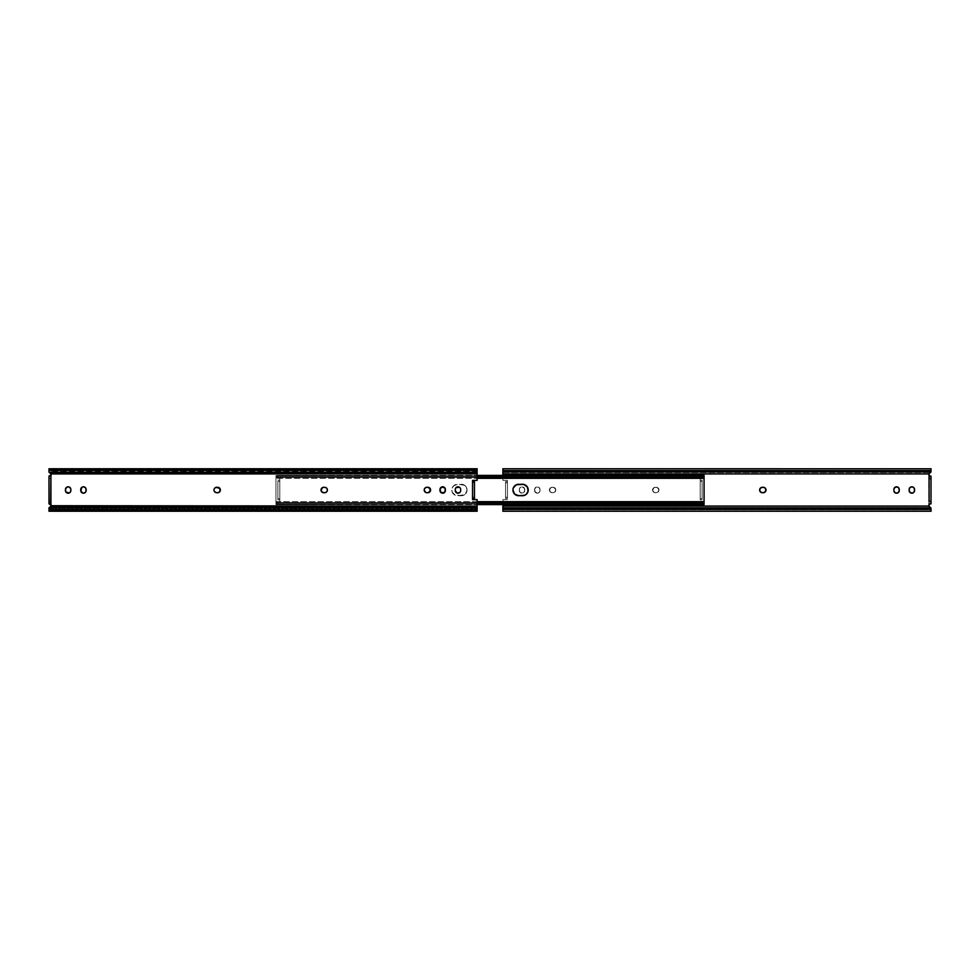 <?xml version="1.0" encoding="UTF-8"?>
<svg xmlns="http://www.w3.org/2000/svg" width="980" height="980" viewBox="0 0 980 980"><rect width="100%" height="100%" fill="white"/><g stroke="black" fill="none" stroke-linecap="round" stroke-linejoin="round"><path stroke-width="0.73" stroke-dasharray="4.9 3.68" d="M763.298 487.293L765.209 488.089A2.707 2.707 0 0 0 765.196 488.077L765.539 491.507L761.803 492.658L759.623 490L761.803 487.342M658.977 490A2.707 2.707 0 0 0 656.257 487.293A2.707 2.707 0 0 1 658.977 490L658.18 488.089L656.257 487.293L653.795 487.746L652.594 490L653.378 491.911L655.302 492.707L657.764 492.254L658.977 490L657.764 492.254L654.26 492.499L652.643 490.527L653.795 487.746L657.298 487.501L658.977 490A2.707 2.707 0 0 1 656.257 492.707A2.707 2.707 0 0 0 658.977 490M555.795 490A2.707 2.707 0 0 0 553.088 487.293A2.707 2.707 0 0 1 555.795 490L554.999 488.089L553.088 487.293L550.613 487.746L549.413 490L550.209 491.911L552.12 492.707L554.594 492.254L555.795 490L554.594 492.254L551.091 492.499L549.462 490.527L550.613 487.746L554.129 487.501L555.795 490A2.707 2.707 0 0 1 553.088 492.707A2.707 2.707 0 0 0 555.795 490M507.456 498.428L507.456 480.372L507.456 481.572L507.456 480.372L502.887 480.372L502.887 470.155L931 470.155L931 472.238L928.979 473.928L502.887 473.928L502.887 480.372L507.456 480.372L507.456 499.629L507.456 481.572L507.456 498.428L505.57 498.428L507.456 498.428L507.456 497.228L505.533 497.228L505.533 482.773L507.456 482.773L507.456 497.228L505.533 497.228L505.533 481.572L507.456 481.572L505.533 481.572L505.533 498.428L505.533 497.228L505.533 498.428L507.456 498.428L505.533 498.428L505.533 481.572L505.533 482.773L507.456 482.773L507.456 481.572L505.533 481.572L507.456 481.572L507.456 498.428M928.856 505.705L929.077 475.423L930.4 476.158L929.077 476.158L929.077 503.843L930.008 503.892M502.887 510.507L502.887 499.629L502.887 504.602L502.887 499.629L507.456 499.629L502.887 499.629L502.887 506.072L928.979 506.072L930.547 507.432L502.887 507.432L502.887 509.845L931 509.845L930.547 507.432L502.887 507.432L502.887 506.072L928.979 506.072M540.029 489.522L538.816 487.268L536.28 487.011L534.811 488.481L534.811 491.519L537.31 493.185L539.821 491.519L540.029 489.522L539.821 491.519L538.351 492.989L535.068 491.985L534.663 488.996L536.28 487.011L538.816 487.268L540.029 489.522A2.707 2.707 0 0 0 537.31 486.815A2.707 2.707 0 0 0 534.602 489.522A2.707 2.707 0 0 1 537.31 486.815A2.707 2.707 0 0 1 540.029 489.522L540.029 490.478L540.029 489.522M519.314 490.478L520.515 492.732L523.063 492.989L524.533 491.519L524.533 488.481L522.022 486.815L519.523 488.481L519.314 490.478L519.523 488.481L520.993 487.011L524.276 488.016L524.68 491.005L523.063 492.989L520.515 492.732L519.314 490.478A2.707 2.707 0 0 0 522.022 493.185A2.707 2.707 0 0 0 524.729 490.478L524.729 489.522A2.707 2.707 0 0 0 522.022 486.815A2.707 2.707 0 0 0 519.314 489.522A2.707 2.707 0 0 1 522.022 486.815A2.707 2.707 0 0 1 524.729 489.522L524.729 490.478A2.707 2.707 0 0 1 522.022 493.185A2.707 2.707 0 0 1 519.314 490.478L519.314 489.522L519.314 490.478M502.887 469.494L502.887 468.783M502.887 471.931L502.887 470.682L502.887 471.931M931 508.069L931 509.318L931 508.069M502.887 509.845L931 509.845L931 511.254L931 510.507M931 503.843L931 476.158L931 503.843M928.918 504.921A1.568 1.568 0 0 0 928.905 504.933L928.832 474.688M929.346 475.753L928.905 475.067A1.568 1.568 0 0 0 928.918 475.08M909.146 489.522L910.347 487.268L912.895 487.011L914.365 488.481L914.365 491.519L912.895 492.989L910.824 492.989L909.354 491.519L909.146 489.522A2.707 2.707 0 0 0 909.146 489.522L909.146 490.478A2.707 2.707 0 0 0 909.146 490.49M899.273 490.49A2.707 2.707 0 0 0 899.273 490.478L899.273 489.522A2.707 2.707 0 0 0 899.273 489.51L898.819 491.985L897.092 493.136L895.058 492.732L893.907 491.005L894.066 488.481L895.536 487.011L897.607 487.011L899.223 488.996A2.707 2.707 0 0 0 899.223 488.983M931 509.845L931 507.763L930.057 507.089M931 471.515L502.887 471.515L931 471.931L931 470.682L931 471.515M928.979 473.928L502.887 473.928L502.887 472.568L930.547 472.568L502.887 472.568L502.887 468.746M931 468.746L931 470.155L502.887 470.155M930.057 472.911L931 472.238L931 470.155M931 469.494L931 468.783M502.887 508.069L502.887 509.318L502.887 508.485L931 508.485L502.887 508.069M929.346 504.247L930.4 503.843L929.077 503.843L929.077 476.158L930.4 476.158M507.456 480.372L502.887 480.372L507.456 480.372M502.887 499.629L507.456 499.629L502.887 499.629M540.029 490.478A2.707 2.707 0 0 1 537.31 493.185A2.707 2.707 0 0 1 534.602 490.478A2.707 2.707 0 0 0 537.31 493.185A2.707 2.707 0 0 0 540.029 490.478M534.602 489.522L534.602 490.478L534.602 489.522M894.066 488.481A2.707 2.707 0 0 0 893.858 489.522L893.858 490.478A2.707 2.707 0 0 0 894.066 491.519M914.561 489.522L914.561 490.478M552.12 492.707A2.707 2.707 0 0 1 549.413 490A2.707 2.707 0 0 1 552.12 487.293A2.707 2.707 0 0 0 549.413 490A2.707 2.707 0 0 0 552.12 492.707L553.088 492.707L552.12 492.707M553.088 487.293L552.12 487.293L553.088 487.293M655.302 492.707A2.707 2.707 0 0 1 652.594 490A2.707 2.707 0 0 1 655.302 487.293A2.707 2.707 0 0 0 652.594 490A2.707 2.707 0 0 0 655.302 492.707L656.257 492.707L655.302 492.707M656.257 487.293L655.302 487.293L656.257 487.293M762.33 492.707L763.298 492.707M214.792 488.089A2.707 2.707 0 0 0 213.995 490L214.792 488.089L216.703 487.293L219.177 487.746L220.378 490L219.581 491.911L217.67 492.707L215.208 492.254L213.995 490A2.707 2.707 0 0 0 214.792 491.911M324.699 487.293L323.743 487.293A2.707 2.707 0 0 0 322.702 487.501L326.622 488.089L327.406 490L326.622 491.911L324.699 492.707L322.236 492.254L321.232 488.959A2.707 2.707 0 0 0 321.232 488.971L321.82 488.089A2.707 2.707 0 0 0 321.82 488.089L322.702 487.501M425.002 488.089A2.707 2.707 0 0 0 424.205 490L425.002 488.089L426.913 487.293M50.666 475.729L49.6 476.158L50.923 476.158L50.923 503.843L49.6 503.843L50.666 504.271M51.095 504.933A1.568 1.568 0 0 0 51.095 504.921L51.021 506.072L477.113 506.072L477.113 499.629L472.544 499.629L472.544 480.372L477.113 480.372L477.113 473.928L51.021 473.928L50.923 475.435M428.407 487.342L430.588 490L428.407 492.658M427.88 492.707L426.913 492.707L427.88 492.707M426.386 492.658L424.205 490A2.707 2.707 0 0 0 425.002 491.911M70.854 490.478L69.176 492.989L66.224 492.401L65.489 488.996L67.62 486.864M67.106 487.011A2.707 2.707 0 0 1 68.147 486.815L70.805 488.996M86.142 490.478L85.346 492.401L83.435 493.185L81.512 492.401L80.728 490.478L81.181 488.016L82.908 486.864L85.346 487.599L86.142 489.522M439.971 489.522L440.767 487.599L442.691 486.815L444.602 487.599L445.398 489.522L444.932 491.985L443.217 493.136L440.767 492.401L439.971 490.478M460.478 491.531A2.707 2.707 0 0 0 460.686 490.478L459.89 492.401L457.979 493.185L456.055 492.401L455.271 490.478L455.725 488.016L457.452 486.864L459.89 487.599L460.686 489.522A2.707 2.707 0 0 0 460.478 488.469M50.801 473.585L477.113 473.928L477.113 471.515L49 471.515L49 468.746L49 470.841L477.113 470.841L49 470.841L49 471.931L477.113 471.931L49 471.931L49 470.682L49 471.515L477.113 471.515L477.113 470.682L477.113 471.931L477.113 468.746L477.113 480.372L472.544 480.372M49.453 507.432L49 511.229L49 508.069L477.113 508.069L477.113 511.229L477.113 509.159L49 509.159L477.113 509.159L477.113 508.069L49 508.069L49 509.318L49 507.763L50.507 506.685M49.98 476.109A1.568 1.568 0 0 1 49.6 476.158L50.923 476.158L50.923 478.559L49 478.559L49 501.442L50.923 501.442L50.923 478.559L50.923 503.843L50.923 476.158L49 476.158L50.923 476.158L50.923 478.559L49 478.559L49 476.158L49 503.843L50.923 503.843L49.6 503.843A1.568 1.568 0 0 1 50.617 504.222M49.453 472.568L50.507 473.316M49 470.694L477.113 470.682M50.801 506.415L477.113 506.072L477.113 508.485L49 508.485L477.113 508.485L477.113 499.629L472.544 499.629M49 501.442L50.923 501.442L50.923 503.843L49 503.843L49 501.442M472.544 498.428L474.467 498.428L472.544 498.428L472.544 497.228L474.467 497.228L474.467 482.773L472.544 482.773L472.544 481.572L472.544 498.428L472.544 482.773L472.544 497.228L474.467 497.228L474.467 482.773L472.544 482.773L472.544 481.572L474.467 481.572L474.467 482.773L474.467 481.572L472.544 481.572M455.271 489.522L455.271 490.478M455.467 491.519A2.707 2.707 0 0 0 456.055 492.401M457.979 493.185A2.707 2.707 0 0 0 459.007 492.989M445.398 490.478L445.398 489.522M80.728 489.522L80.728 490.478M70.646 488.481A2.707 2.707 0 0 0 70.058 487.599M65.648 488.469A2.707 2.707 0 0 0 65.44 489.522L65.44 490.478A2.707 2.707 0 0 0 65.648 491.531M323.743 492.707L324.699 492.707M217.67 487.293L216.703 487.293M216.703 492.707L217.67 492.707M513.373 487.807L513.042 488.885A5.721 5.721 0 0 0 513.042 488.885L513.373 492.193L516.46 495.28L523.626 495.611L526.554 494.043L528.22 490L526.554 485.958L523.626 484.39L516.46 484.72A5.721 5.721 0 0 0 516.46 484.72L514.61 485.958A5.721 5.721 0 0 0 514.598 485.97L513.373 487.807A5.721 5.721 0 0 0 513.361 487.82M467.068 490A5.721 5.721 0 0 0 461.347 484.279A5.721 5.721 0 0 1 467.068 490L465.39 494.043L461.347 495.721L454.316 494.753L452.209 492.193L451.78 490L453.446 485.958L457.488 484.279L464.52 485.247L466.627 487.807L467.068 490A5.721 5.721 0 0 1 461.347 495.721A5.721 5.721 0 0 0 467.068 490L466.627 492.193L464.52 494.753L457.488 495.721A5.721 5.721 0 0 1 451.78 490A5.721 5.721 0 0 1 457.488 484.279A5.721 5.721 0 0 0 451.78 490A5.721 5.721 0 0 0 457.488 495.721L461.347 495.721L455.308 495.28L452.209 492.193L452.209 487.807L454.316 485.247L457.488 484.279L463.54 484.72L466.1 486.827L467.068 490M702.133 481.327L700.21 481.327L700.21 498.673L702.133 498.673L702.133 481.327L700.21 481.327L700.21 480.127L700.21 499.874L700.21 498.673L702.133 498.673L702.133 499.874L700.21 499.874L700.21 480.127L702.133 480.127L702.133 499.874L702.133 481.327M700.21 499.874L702.133 499.874L700.21 499.874L702.133 499.874L702.133 480.127L700.21 480.127L702.133 480.127L700.21 480.127L700.21 499.874L700.21 478.326L702.133 478.326L702.133 477.37L275.944 477.37L275.944 478.326L275.944 475.398L275.944 477.566L702.133 477.566L702.133 475.398L275.944 475.827L702.133 475.876L275.944 475.827L702.133 475.876L702.133 477.444L275.944 477.444L702.133 477.444L702.133 478.326L702.133 477.334L275.944 477.334L702.133 477.566L275.944 477.566L275.944 502.666L702.133 502.666L275.944 502.434L279.79 501.674L279.79 478.326L277.867 478.326L277.867 477.566L275.944 477.566L275.944 502.434L702.133 502.434L702.133 501.674L702.133 502.556L275.944 502.556L275.944 501.674L275.944 502.63L702.133 502.63L702.133 501.674L700.21 501.674L700.21 478.326L700.21 480.127L700.21 478.326L702.133 478.326L702.133 475.41L702.133 478.326L700.21 478.326L702.133 478.326L702.133 477.566L277.867 477.334L704.057 477.37L704.057 478.326L704.057 477.566L277.867 477.566L704.057 477.566L704.057 478.326L704.057 477.334L704.057 502.666L275.944 502.434L275.944 504.173L702.133 504.124L702.133 502.556L275.944 502.556L275.944 504.59L702.133 503.61L702.133 504.59L702.133 501.723L702.133 504.124L275.944 504.124L275.944 477.566L275.944 504.602L702.133 503.61L702.133 504.602L702.133 501.674L702.133 502.666L277.867 502.434L704.057 502.434L277.867 502.434L277.867 501.674L277.867 502.556L477.113 502.556L277.867 502.556L277.867 501.723L279.79 501.674L279.79 498.673L277.867 498.673L277.867 481.327L279.79 481.327L279.79 498.673L277.867 498.673L277.867 499.874L279.79 499.874L279.79 480.127L279.79 499.874L277.867 499.849L277.867 481.327L279.79 481.327L279.79 480.127L277.867 480.127L277.867 499.874L279.79 499.874L277.867 499.874L277.867 480.127L279.79 480.127L277.867 480.127L279.79 480.127L279.79 499.874L279.79 478.326L277.867 478.326L277.867 477.37L704.057 477.37L702.133 477.566L704.057 477.566L704.057 504.553L704.057 501.674L704.057 502.63L277.867 502.63L277.867 501.674L277.867 504.59L277.867 501.674L277.867 504.124L477.113 504.124L277.867 503.61L277.867 504.602L277.867 502.434L704.057 502.434L700.21 501.674L702.133 501.674L700.21 501.674L700.21 499.874M275.944 477.37L275.944 475.41L275.944 477.37M525.684 494.753L526.554 494.043A5.721 5.721 0 0 0 526.554 494.043M515.48 485.247L514.61 485.958M515.48 494.753L516.46 495.28A5.721 5.721 0 0 0 516.472 495.28M277.867 475.827L477.113 475.827L277.867 475.827L277.867 477.444L477.113 477.444L277.867 477.444L277.867 478.326L277.867 475.398L477.113 475.827L277.867 476.39L277.867 475.41L277.867 478.326L277.867 475.876M522.512 484.279L518.653 484.279M704.057 501.674L704.057 502.666L704.057 501.674M526.554 485.958A5.721 5.721 0 0 0 524.692 484.72M518.653 495.721L522.512 495.721M477.113 504.173L277.867 504.173L477.113 504.173M279.79 499.874L279.79 501.674L279.79 499.874M279.79 501.674L277.867 501.674L279.79 501.674M279.79 480.127L279.79 478.326L279.79 480.127M277.867 478.326L477.113 478.326M502.887 470.682L931 470.682M502.887 509.318L931 509.318M477.113 509.318L49 509.318M275.944 502.666L702.133 502.666M275.944 501.674L702.133 501.674M702.133 475.398L275.944 475.398M275.944 476.39L702.133 476.39M702.133 478.326L275.944 478.326M275.944 477.334L702.133 477.334M275.944 503.61L702.133 503.61M702.133 504.602L275.944 504.602M704.057 502.666L277.867 502.666M477.113 501.674L277.867 501.674M704.057 476.39L277.867 476.39M704.057 477.334L277.867 477.334M704.057 503.61L277.867 503.61M277.867 475.398L477.113 475.398M277.867 504.602L477.113 504.602"/><path stroke-width="1.47" d="M763.298 492.707L763.824 492.658A2.707 2.707 0 0 0 763.298 487.293A2.707 2.707 0 0 1 766.005 490L765.209 488.089L763.298 487.293L760.823 487.746L759.623 490L760.419 491.911L762.33 492.707L764.792 492.254L766.005 490A2.707 2.707 0 0 1 763.298 492.707A2.707 2.707 0 0 0 763.824 492.658L762.33 492.707A2.707 2.707 0 0 1 759.623 490A2.707 2.707 0 0 1 762.33 487.293A2.707 2.707 0 0 0 761.803 487.342L763.824 487.342M930.057 507.089L928.979 506.072A1.568 1.568 0 0 1 930.4 503.843L929.077 504.565L928.979 506.072L502.887 506.072L502.887 504.602L502.887 511.229L502.887 509.159L931 509.159L931 511.229L931 508.069L931 509.159L502.887 509.159L502.887 508.069L931 508.069L502.887 508.069L502.887 506.072L928.979 506.072L929.077 504.577A1.568 1.568 0 0 0 928.918 504.921L929.077 504.577M502.887 475.398L502.887 473.928L928.979 473.928L929.077 475.435L930.4 476.158A1.568 1.568 0 0 1 928.979 473.928L502.887 473.928L502.887 475.398M909.195 488.996A2.707 2.707 0 0 0 909.146 489.51A2.707 2.707 0 0 1 911.853 486.815A2.707 2.707 0 0 1 914.561 489.522L914.561 490.478A2.707 2.707 0 0 1 911.853 493.185A2.707 2.707 0 0 1 909.146 490.478L910.347 492.732L912.895 492.989L914.365 491.519L914.365 488.481L912.895 487.011L910.824 487.011L909.354 488.481L909.146 490.478A2.707 2.707 0 0 0 909.195 491.005M893.858 490.478L894.654 492.401L896.565 493.185L898.489 492.401L899.273 490.478L898.819 488.016L897.092 486.864L894.654 487.599L893.858 489.522A2.707 2.707 0 0 1 896.565 486.815A2.707 2.707 0 0 1 899.273 489.522A2.707 2.707 0 0 0 899.223 488.996L899.273 490.478A2.707 2.707 0 0 1 896.565 493.185A2.707 2.707 0 0 1 893.858 490.478L893.907 491.005M502.887 470.155L502.887 469.494M502.887 468.783L502.887 473.928L502.887 471.931L931 471.931L928.979 473.928A1.568 1.568 0 0 0 928.905 475.067L929.199 473.585M931 510.507L931 509.845M931 476.158L931 503.843L929.077 503.843L931 503.843L931 501.442L929.077 501.442L929.077 478.559L929.077 501.442L931 501.442L931 476.158L929.077 476.158L929.077 478.559L931 478.559L929.077 478.559L929.077 476.158L931 476.158M759.672 490.539A2.707 2.707 0 0 0 760.407 491.911L760.076 491.507M760.076 488.493L760.419 488.089A2.707 2.707 0 0 0 759.672 489.461M931 468.783L502.887 468.746L502.887 470.841L931 470.841L931 468.746L931 471.931L502.887 471.931L502.887 470.841L931 470.841L930.057 472.911M931 470.155L931 469.494M502.887 510.507L502.887 509.845M929.689 475.986L930.4 476.158L929.689 475.986M928.905 504.933A1.568 1.568 0 0 0 928.979 506.072L929.199 506.415M929.689 504.014L930.4 503.843L929.689 504.014M929.273 475.68L930.4 476.158M930.4 503.843L929.383 504.222M899.223 488.983A2.707 2.707 0 0 0 894.066 488.481M894.066 491.519A2.707 2.707 0 0 0 899.223 491.017M914.561 489.522A2.707 2.707 0 0 0 911.866 486.815M911.853 486.815A2.707 2.707 0 0 0 909.207 488.983M909.207 491.017A2.707 2.707 0 0 0 911.853 493.185M911.866 493.185A2.707 2.707 0 0 0 914.561 490.478M909.146 490.478L909.146 489.522M761.803 487.342A2.707 2.707 0 0 0 760.419 488.077M759.672 489.486A2.707 2.707 0 0 0 759.672 490.515M760.419 491.923A2.707 2.707 0 0 0 762.33 492.707M214.057 489.473L213.995 490A2.707 2.707 0 0 1 216.703 487.293A2.707 2.707 0 0 0 214.792 488.089L214.204 488.959M322.702 487.501L321.024 490A2.707 2.707 0 0 1 323.743 487.293L322.702 487.501A2.707 2.707 0 0 0 321.024 490L322.236 492.254L324.699 492.707A2.707 2.707 0 0 0 325.225 492.658L323.743 492.707A2.707 2.707 0 0 1 321.024 490A2.707 2.707 0 0 0 321.073 490.515M424.205 490A2.707 2.707 0 0 1 426.913 487.293A2.707 2.707 0 0 0 425.002 488.089L424.205 490A2.707 2.707 0 0 0 426.913 492.707L427.88 492.707A2.707 2.707 0 0 0 430.588 490L428.407 487.342M472.544 480.372L477.113 480.372L477.113 473.928L477.113 480.372L472.544 480.372L472.544 499.629L472.544 498.428L472.544 499.629L477.113 499.629L477.113 506.072L51.144 505.705M50.654 504.247L50.923 504.577A1.568 1.568 0 0 1 51.021 506.072L49.453 507.432L477.113 507.432L477.113 509.845L49 509.845L49 511.254L49.453 507.432L477.113 507.432L477.113 506.072L51.021 506.072A1.568 1.568 0 0 0 51.095 504.933L51.095 504.921A1.568 1.568 0 0 0 50.617 504.222L49 503.843L51.168 505.313M51.168 474.688L49 476.158L49 503.843L49 476.158L49.98 476.109A1.568 1.568 0 0 0 51.095 475.08L51.095 475.08A1.568 1.568 0 0 0 51.021 473.928L477.113 473.928L477.113 468.771L477.113 470.155L49 470.155L49 472.238L51.021 473.928L477.113 473.928L477.113 472.568L49.453 472.568L477.113 472.568L477.113 470.155L49 470.155L49 468.771L49 472.238L51.021 473.928A1.568 1.568 0 0 1 50.923 475.423L50.654 475.753M214.204 491.041L215.674 492.499L217.67 492.707A2.707 2.707 0 0 0 219.924 491.507L219.924 488.493L216.176 487.342L217.67 487.293A2.707 2.707 0 0 1 220.378 490A2.707 2.707 0 0 1 217.67 492.707L216.703 492.707A2.707 2.707 0 0 1 213.995 490L214.057 490.527M326.61 491.923A2.707 2.707 0 0 1 325.238 492.658L326.622 491.911A2.707 2.707 0 0 0 327.198 491.041L327.198 488.959A2.707 2.707 0 0 0 326.622 488.089L325.74 487.501A2.707 2.707 0 0 0 325.238 487.342L324.699 487.293A2.707 2.707 0 0 1 327.406 490A2.707 2.707 0 0 1 324.699 492.707M70.646 491.519L70.854 489.522A2.707 2.707 0 0 0 70.646 488.481L69.654 487.268A2.707 2.707 0 0 0 69.188 487.023M69.654 492.732L70.401 491.985M65.893 491.985L69.176 492.989M67.62 486.864L65.636 488.481L65.636 491.519A2.707 2.707 0 0 0 70.854 490.478A2.707 2.707 0 0 1 68.147 493.185A2.707 2.707 0 0 1 65.44 490.478L65.44 489.522A2.707 2.707 0 0 1 68.147 486.815A2.707 2.707 0 0 1 70.854 489.522L70.854 490.478M85.934 491.519A2.707 2.707 0 0 0 86.142 490.478A2.707 2.707 0 0 1 83.435 493.185A2.707 2.707 0 0 1 80.728 490.478A2.707 2.707 0 0 0 83.435 493.185L85.346 492.401A2.707 2.707 0 0 0 85.934 491.519L85.934 488.481A2.707 2.707 0 0 0 85.346 487.611L83.435 486.815A2.707 2.707 0 0 0 81.928 487.268L80.776 491.005L82.908 493.136M441.637 487.023A2.707 2.707 0 0 0 439.971 489.522A2.707 2.707 0 0 1 442.691 486.815A2.707 2.707 0 0 1 445.398 489.522A2.707 2.707 0 0 0 444.945 488.016L441.649 487.011L439.971 489.522L441.184 492.732L444.602 492.401A2.707 2.707 0 0 0 444.932 491.985L445.19 488.481M460.637 491.005L460.686 490.478A2.707 2.707 0 0 1 457.979 493.185A2.707 2.707 0 0 1 455.271 490.478L456.937 492.989L459.485 492.732A2.707 2.707 0 0 0 460.478 491.531L459.89 492.401M455.725 488.016L455.271 489.522A2.707 2.707 0 0 1 457.979 486.815A2.707 2.707 0 0 1 460.686 489.522M459.89 487.599L460.478 488.481A2.707 2.707 0 0 0 459.485 487.268L456.055 487.599M50.617 504.222L50.923 475.423L49.98 476.109M51.144 474.296L50.801 473.585M216.176 487.342L214.792 488.089M218.197 492.658L219.924 491.507M428.407 492.658L430.588 490A2.707 2.707 0 0 0 427.88 487.293L425.871 487.501M424.254 490.527L425.406 492.254M69.176 487.011L68.147 486.815A2.707 2.707 0 0 1 69.176 487.011M82.908 486.864L81.928 487.268A2.707 2.707 0 0 0 80.728 489.522A2.707 2.707 0 0 1 83.435 486.815A2.707 2.707 0 0 1 86.142 489.522A2.707 2.707 0 0 0 85.934 488.481M49 511.254L477.113 511.254L477.113 509.845L49 509.845L49 507.763L51.021 506.072L49.453 507.432M477.113 511.254L477.113 499.629L472.544 499.629M50.507 473.316L49.453 472.568M50.923 504.577L50.923 475.423M472.544 498.428L474.467 498.428L474.467 481.572L472.544 481.572L472.544 498.428L474.467 498.428L474.467 481.572L472.544 481.572M459.473 487.256A2.707 2.707 0 0 0 455.271 489.522M455.271 490.478A2.707 2.707 0 0 0 455.467 491.519M456.055 492.401A2.707 2.707 0 0 0 457.44 493.136M444.932 488.016A2.707 2.707 0 0 0 443.732 487.023M443.72 487.011A2.707 2.707 0 0 0 442.691 486.815M442.678 486.815A2.707 2.707 0 0 0 441.649 487.011M444.945 491.985A2.707 2.707 0 0 0 445.398 490.478A2.707 2.707 0 0 1 442.691 493.185A2.707 2.707 0 0 1 439.971 490.478L439.971 489.522M439.971 490.478A2.707 2.707 0 0 0 441.637 492.977M441.649 492.989A2.707 2.707 0 0 0 442.678 493.185M442.691 493.185A2.707 2.707 0 0 0 443.72 492.989M443.732 492.977A2.707 2.707 0 0 0 444.602 492.401M445.398 489.522L445.398 490.478M85.346 487.599A2.707 2.707 0 0 0 83.435 486.815M80.728 490.478L80.728 489.522M83.435 493.185A2.707 2.707 0 0 0 85.346 492.401M86.142 489.522L86.142 490.478M67.106 487.011A2.707 2.707 0 0 0 65.648 488.469M426.913 487.293L427.88 487.293A2.707 2.707 0 0 1 430.588 490A2.707 2.707 0 0 1 427.88 492.707L426.913 492.707A2.707 2.707 0 0 1 425.002 491.911M327.21 491.029A2.707 2.707 0 0 0 327.21 488.971M326.61 488.077A2.707 2.707 0 0 0 325.74 487.501M321.085 490.539A2.707 2.707 0 0 0 323.743 492.707M219.924 491.495A2.707 2.707 0 0 0 219.924 488.505M219.924 488.493A2.707 2.707 0 0 0 217.67 487.293M214.792 491.911A2.707 2.707 0 0 0 216.703 492.707M513.361 487.82A5.721 5.721 0 0 0 513.042 488.873L512.932 490A5.721 5.721 0 0 1 518.653 484.279A5.721 5.721 0 0 0 513.373 487.807L513.042 488.885A5.721 5.721 0 0 0 512.932 490L514.61 494.043L518.653 495.721L524.692 495.28L526.554 494.043L528.11 491.115L527.265 486.827L523.626 484.39L516.46 484.72L513.373 487.807M704.057 501.723L704.057 504.124L704.057 502.556L477.113 502.556L704.057 502.556L704.057 475.876L477.113 475.876L704.057 475.41L704.057 477.444L477.113 477.444L704.057 477.444L704.057 501.674L477.113 501.674M477.113 504.602L704.057 504.602L477.113 504.124L704.057 503.928M517.538 484.39L522.512 484.279A5.721 5.721 0 0 1 528.22 490A5.721 5.721 0 0 1 522.512 495.721A5.721 5.721 0 0 0 526.554 485.958M525.684 494.753L526.554 494.043M515.48 485.247L514.61 485.958M515.48 494.753L516.46 495.28A5.721 5.721 0 0 0 518.653 495.721A5.721 5.721 0 0 1 512.932 490A5.721 5.721 0 0 0 513.361 492.18M517.538 495.611L522.512 495.721M513.373 492.193A5.721 5.721 0 0 0 516.46 495.28M524.692 484.72A5.721 5.721 0 0 0 522.512 484.279M704.057 478.326L477.113 478.326M931 511.254L502.887 511.254M49 468.746L477.113 468.746M477.113 475.398L704.057 475.398"/></g></svg>
